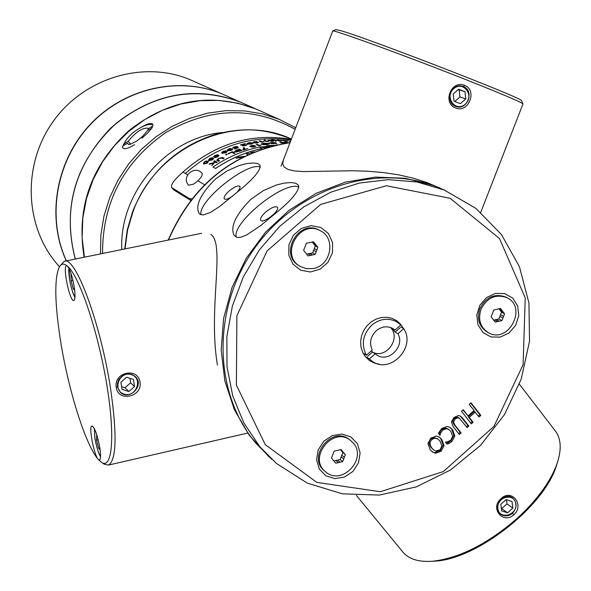 <?xml version="1.0" encoding="UTF-8"?>
<svg xmlns="http://www.w3.org/2000/svg" width="591" height="591" viewBox="0 0 591 591"><rect width="100%" height="100%" fill="white"/><g stroke="black" fill="none" stroke-linecap="round" stroke-linejoin="round"><path stroke-width="0.89" d="M265.847 211.933C271.483 207.448 275.325 205.904 277.364 207.293C280.282 210.662 262.84 224.255 260.734 220.258C260.033 218.448 261.732 215.671 265.847 211.933M232.529 196.205C228.252 199.034 225.496 199.891 224.255 198.775C223.62 197.106 225.282 194.483 229.242 190.908C234.568 186.667 238.166 185.153 240.035 186.387L239.732 188.788L236.984 192.422M215.383 179.08L227.018 170.947L239.244 165.532L246.565 163.626L252.926 162.953L257.513 163.515L259.974 165.155C261.141 169.935 253.724 178.807 237.722 191.787L219.63 206.473L210.455 212.465L203.193 214.984L199.972 214.26L198.879 213.188C195.259 205.188 200.755 193.818 215.383 179.08M200.984 214.74C197.623 201.176 247.304 161.365 260.432 167.083M250.916 199.293L263.224 190.723L276.204 185.079L284.02 183.136L290.824 182.523L295.736 183.232L298.411 185.094C299.8 190.332 292.19 199.743 275.576 213.329L260.106 226.021L246.58 234.996L241.054 237.154L238.757 237.464L236.814 237.257L234.058 235.351C230.084 226.7 235.698 214.681 250.916 199.293M236.223 237.072C231.894 222.371 284.951 180.048 298.943 187.029M210.78 234.332C225.696 244.268 207.81 308.332 217.451 365.105M444.203 189.999L433.668 185.537L405.227 178.26L375.359 177.093L345.247 182.168L316.111 193.353L289.169 210.241L265.544 232.174L246.24 258.267L232.064 287.425L223.597 318.438L221.174 350.012L224.839 380.848L234.383 409.689L249.372 435.404L269.119 456.998M437.658 187.103L426.894 182.538L413.471 178.231L398.807 174.877L383.478 172.572L368.09 171.257L353.248 170.755L303.168 171.567L294.414 170.954L288.009 169.44L284.086 166.972L282.609 163.604L283.532 159.644L282.823 161.498M117.402 386.721L117.491 383.042L118.769 379.481L122.795 375.351L128.188 373.8L131.904 374.465L135.007 376.371C145.297 384.785 129.348 401.407 120.254 392.217L117.402 386.721L116.279 387.437C117.978 402.434 142.682 396.908 140.023 382.214M140.023 382.207C138.072 366.826 113.199 372.241 116.279 387.437M101.453 462.317L98.305 459.429C85.717 445.474 68.327 390.104 60.555 340.911C54.786 303.781 54.283 279.307 59.034 267.494C61.072 263.549 63.887 263.106 67.463 266.149C79.105 275.738 97.36 329.239 106.277 381.601C115.341 434.075 112.622 470.229 101.453 462.317L104.311 464.186L108.611 465.051C116.471 459.835 117.129 434.378 110.576 388.693C100.773 323.602 75.271 255.223 64.227 261.318L60.09 265.839M99.813 447.705C100.906 455.055 100.81 459.177 99.547 460.064L98.305 459.429C93.991 455.122 88.451 426.325 91.893 426.022C94.656 427.293 97.293 434.518 99.813 447.705M74.2 286.783C75.397 294.961 75.279 299.541 73.86 300.509C69.967 302.503 62.328 266.209 66.561 265.824L67.463 266.149C70.048 269.289 72.294 276.167 74.2 286.783M100.138 449.928L98.667 448.266L96.54 440.11L96.695 434.518M99.864 447.993L98.667 448.266M96.54 440.11L98.18 439.734M74.673 290.196L73.284 288.94L71.142 280.799L70.972 274.409L71.474 274.852M74.481 288.696L73.284 288.94M71.142 280.799L72.959 280.422M131.424 374.65C143.487 378.447 136.026 398.046 124.029 394.101C111.921 390.356 119.404 370.653 131.424 374.65M126.614 377.228L133.433 379.429L134.534 386.573L128.831 391.523L122.012 389.336L120.896 382.185L126.614 377.228M121.591 386.625L124.967 387.711L128.831 391.523M124.967 387.711L130.641 382.791L134.534 386.573M130.641 382.791L129.946 378.306M448.222 429.096L445.688 428.047L441.832 429.347L439.778 432.228L439.209 434.274M449.95 427.337L451.716 429.147L453.851 435.375L450.948 440.893L446.404 443.346M440.716 432.893L439.992 435.257L438.411 433.262L441.654 428.541L447.195 426.421L450.283 427.537L452.669 429.805L454.804 436.04L451.901 441.558L449.337 443.294L447.01 444.114L445.422 442.105L447.867 441.713L450.793 440.132L452.676 436.254L450.852 431.423L448.946 429.605L446.633 428.704L442.777 430.004L440.716 432.893L439.778 432.228M440.118 435.146L439.623 434.791M449.337 443.294L448.392 442.622M468.862 426.074L467.119 427.625L459.333 418.162L458.402 417.756L455.159 418.893L453.519 422.1L454.922 425.099L461.12 432.967L459.377 434.518L453.208 426.695L451.443 421.745L454.028 417.46L458.439 415.517L460.574 416.182L462.709 418.243L468.862 426.074L467.895 425.424L466.425 426.732M460.204 415.968L467.895 425.424M458.505 417.601L457.441 417.106L454.198 418.243L452.566 421.449L453.962 424.441L460.16 432.309L458.675 433.631M461.12 432.967L460.16 432.309M475.26 412.016L469.232 417.379L473.096 422.306L471.352 423.858L461.49 411.284L463.233 409.733L468.065 415.894L474.1 410.523L469.276 404.355L471.02 402.811L480.852 415.399L479.116 416.943L474.292 411.373L468.264 416.736L472.12 421.656L470.658 422.964M470.739 403.062L479.877 414.756L478.422 416.049M462.96 409.969L468.065 415.894M480.852 415.399L479.877 414.756M469.232 417.379L468.264 416.736M473.096 422.306L472.12 421.656M435.611 453.253L432.42 451.982L430.182 449.832L427.921 443.597L430.809 438.108L436.424 436.04L439.445 437.207L441.824 439.475L444.077 445.71L441.196 451.162L435.611 453.253L431.799 451.502M440 441.093L437.961 439.128L436.18 438.337L433.979 438.389L431.947 439.564C429.45 441.883 429.472 444.764 432.006 448.207L433.979 450.106L436.099 451.029L440.044 449.736L441.928 445.836L440 441.093M437.274 438.64L433.905 437.569L431.016 438.891C428.519 441.211 428.541 444.092 431.075 447.527L433.72 449.914M444.077 445.71L443.132 445.03L440.258 450.482L434.673 452.566M439.128 437.008L440.879 438.803L443.132 445.03M403.49 328.522L400.558 324.127L396.642 320.662L391.966 318.327L386.795 317.256L381.417 317.507L376.135 319.066L371.251 321.866L367.048 325.73L363.76 330.443L361.574 335.74L360.613 341.317L360.938 346.865L362.527 352.059L365.282 356.602L369.478 360.569L374.613 363.17L379.163 364.145M265.241 444.617L236.393 385.118L236.88 315.712L267.095 250.88L320.736 204.368L386.337 185.759L450.15 198.273L499.491 238.535L525.229 297.901L523.101 364.691L493.958 426.384L443.28 471.596L380.316 491.727L316.82 482.404L265.241 444.617M500.341 337.092L491.018 336.981L483.017 332.57L477.942 324.725L476.804 314.981L479.855 305.288L486.482 297.583L495.354 293.409L504.707 293.579L512.67 298.056L517.686 305.924L518.772 315.624L515.729 325.242L509.154 332.903L500.341 337.092M318.18 449.891L323.794 441.226L332.312 435.582L342.019 434.075L350.988 436.985L357.437 443.723L360.118 452.942L358.508 462.819L352.93 471.426L344.479 477.063L334.816 478.621L325.833 475.777L319.325 469.077L316.584 459.835L318.18 449.891M328.419 233.489L332.578 242.554L332.423 252.837L327.99 262.323L320.152 269.149L310.445 271.978L300.767 270.235L293.04 264.251L288.807 255.186L288.925 244.837L293.38 235.284L301.284 228.422L311.058 225.629L320.743 227.446L328.419 233.489M271.801 459.362L255.748 443.073C212.753 392.047 211.792 307.261 255.238 247.348C298.366 187.184 378.174 162.296 439.187 187.775L444.979 190.317M259.774 446.656L276.366 463.41L307.268 483.106L342.315 493.825L379.326 495.073L416.094 486.94L450.475 470.015L480.527 445.378L504.551 414.483L521.21 379.097L529.521 341.229L528.952 303.05L519.452 266.763L501.449 234.538L475.881 208.379L444.173 189.984L417.069 182.006L388.427 179.642L359.306 183.062L330.775 192.201L303.929 206.769L279.809 226.25L259.331 249.927L243.315 276.898L232.352 306.131L226.863 336.501L227.018 366.848L232.773 396.022L243.847 422.949L259.774 446.656M497.718 321.548L494.726 319.901L496.366 319.532L499.373 321.179L495.184 322.117L491.128 316.798L493.795 309.98L500.525 308.487L503.044 311.804L500.03 310.179L499.04 308.879L502.047 310.497M503.562 316.377L502.911 318.047L499.897 316.407L500.547 314.744L503.562 316.377L504.566 313.806L501.552 312.181L500.03 310.179M502.911 318.047L501.899 320.618L498.893 318.97L499.897 316.407M503.044 311.804L504.566 313.806M493.67 320.13L494.726 319.901M480.993 309.315C487.014 297.701 495.59 293.793 506.723 297.583C527.977 307.025 508.415 344.472 488.395 332.711C480.276 327.399 477.809 319.598 480.993 309.315M501.899 320.618L499.373 321.179M496.366 319.532L498.893 318.97M500.547 314.744L501.552 312.181M487.723 332.327L487.243 332.053C479.131 326.749 476.664 318.963 479.848 308.687C485.861 297.088 494.431 293.18 505.549 296.97L506.236 297.325M367.55 356.38L372.5 352.029L375.174 353.81L369.338 358.944L366.686 357.149M371.333 350.869L372.5 352.029M400.979 326.971L403.734 328.67L397.928 333.789L395.187 332.068L392.261 328.352L394.995 330.051L400.816 324.939L396.812 321.859C388.287 317.552 379.954 318.63 371.813 325.094C362.771 334.366 360.961 344.405 366.383 355.221L372.227 350.086C369.124 343.016 370.461 336.56 376.245 330.724C381.712 326.387 387.297 325.678 393 328.603L394.995 330.051M395.187 332.068L400.218 327.643M363.731 353.44L366.383 355.221M397.928 333.789C405.33 346.186 388.42 363.199 376.792 355.014L375.174 353.81M372.633 352.118C386.063 359.572 401.518 338.008 390.348 327.421M403.734 328.67C416.249 347.102 390.429 374.273 372.5 361.47L369.338 358.944M512.486 513.298C508.674 516.342 504.803 516.704 500.873 514.377C491.439 508.09 503.665 491.261 512.463 497.792C517.206 502.439 517.214 507.61 512.486 513.298L513.875 514.746C524.823 505.032 511.555 488.173 501.124 498.59C489.525 507.935 502.919 524.786 513.875 514.746M554.565 429.982L556.065 431.94C561.435 440.044 561.561 451.162 556.441 465.294C549.549 483.01 536.377 500.776 516.918 518.595C487.797 543.764 459.791 557.97 432.893 561.214C418.443 562.292 408.248 559.012 402.308 551.373L356.403 495.428M431.378 561.324L435.345 561.103C476.294 559.108 542.25 507.95 555.806 467.592L557.934 460.877M497.844 508.423C496.396 496.758 514.591 492.303 515.825 503.99C517.258 515.603 499.122 520.11 497.844 508.423M501.626 510.89L500.858 504.286L506.081 499.594L512.05 501.523L512.811 508.12L507.603 512.803L501.626 510.89M501.338 508.378L507.603 512.803M501.796 508.526L506.975 503.879L512.811 508.12M506.975 503.879L506.494 499.735M308.199 253.842L309.943 253.48L312.462 254.98L310.718 255.349L308.199 253.842L306.663 254.167M316.835 250.03L316.17 251.759L313.636 250.274L314.301 248.545L316.835 250.03L317.855 247.37L315.321 245.893L313.666 243.795L312.595 242.428L315.121 243.898L316.2 245.265L313.666 243.795M310.718 255.349L308.037 255.91L303.634 250.34L306.345 243.27L313.466 241.793L315.121 243.898M316.2 245.265L317.855 247.37M316.17 251.759L315.143 254.418L312.617 252.918L313.636 250.274M313.37 268.513L306.655 268.72L300.42 266.534C279.196 255.46 299.571 218.744 320.292 230.734C336.198 238.04 331.093 265.655 313.37 268.513M315.143 254.418L312.462 254.98M309.943 253.48L312.617 252.918M314.301 248.545L315.321 245.893M312.595 242.428L312.284 242.037M299.556 265.994L299.46 265.935C278.258 254.876 298.603 218.205 319.31 230.18L320.204 230.682M463.41 86.604C474.647 90.334 467.326 110.746 456.274 106.55C444.262 103.447 450.719 82.208 462.679 86.36L463.41 86.604L464.556 85.363C451.162 79.549 441.994 103.248 455.764 107.998C468.552 113.583 477.727 89.995 464.556 85.363M332.681 31.035C330.458 28.405 406.327 56.019 466.654 79.933C500.518 93.378 519.253 101.297 522.843 103.698L522.946 104.046M521.587 100.847L521.439 100.507C521.144 97.633 370.867 39.427 341.945 31.02L335.851 29.616L332.807 30.976M465.228 104.23C455.661 112.689 444.033 96.998 453.762 88.672C463.388 80.228 474.92 95.956 465.228 104.23M465.789 98.926L460.337 103.669L454.036 101.209L453.201 93.991L458.668 89.248L464.962 91.723L465.789 98.926L459.983 96.968L459.155 89.802L464.962 91.723M454.767 101.489L459.983 96.968M459.155 89.802L458.38 89.5M340.423 449.677L343.733 452.78L340.386 449.685M338.362 462.613L335.821 460.515L337.52 460.116L340.069 462.214L335.754 463.233L331.477 458.01L334.137 451.147L341.073 449.522L342.684 451.494M341.118 456.924L341.775 455.247L344.331 457.331L343.681 459.015L341.118 456.924L340.12 459.502L342.677 461.601L340.069 462.214M337.52 460.116L340.12 459.502M333.849 460.98L335.821 460.515M343.733 452.78L345.336 454.752L344.331 457.331M345.336 454.752L341.17 450.711M341.775 455.247L342.773 452.676M343.681 459.015L342.677 461.601M353.359 443.154C367.558 458.993 341.679 486.112 325.804 471.98C307.335 458.357 332.711 425.801 350.441 440.339L353.359 443.154M325.198 471.47L324.828 471.153C306.382 457.545 331.728 425.025 349.436 439.556L350.064 440.051M191.912 198.768L189.423 198.642L171.678 187.561C170.74 185.345 172.956 181.614 178.312 176.362L182.929 172.055C215.272 143.524 251.389 132.628 291.297 139.358M208.468 161.535L206.311 160.937L204.567 161.779L203.319 163.559L203.755 163.951L207.168 163.219L208.446 161.498L207.19 163.256L203.777 163.988L203.356 163.618M242.376 157.339L236.031 158.24L242.495 157.28M247.814 154.702L246.44 153.963L247.851 154.679M272.185 145.999L268.839 145.482L272.296 145.97M262.072 148.481L262.079 148.526C245.546 152.064 230.054 158.72 215.612 168.494L212.996 167.046L215.589 168.457C230.032 158.676 245.531 152.02 262.072 148.481L259.301 147.115C242.812 150.639 227.372 157.265 212.974 167.009M252.675 152.567L250.311 152.633L252.793 152.515M288.113 142.845L286.088 142.365L288.245 142.823M275.864 142.771L270.597 142.889L275.864 142.771M276.884 143.436L271.18 143.679L276.884 143.436L270.597 142.889M275.864 142.726L271.697 142.446L269.607 142.926L275.879 143.428L269.607 142.97M265.47 143.916L262.271 144.426L261.244 143.879L262.264 144.381L265.47 143.916L262.914 144.071L262.404 143.82L264.325 143.369L268.477 143.864L264.325 143.421L262.456 143.849M269.54 143.849L266.881 144.647L262.965 144.692L266.881 144.603L269.54 143.805L269.215 143.458L263.941 143.221L261.244 143.879M267.871 146.398L266.696 145.785L267.937 146.383L260.033 146.96L264.517 146.96L262.766 147.809L266.26 147.669M265.935 147.765L262.648 147.713M264.177 147.041L260.033 146.96M259.05 145.859L261.133 145.009L259.057 145.903L256.295 144.507L259.057 145.903M255.933 146.184L254.337 146.937L251.448 147.122L254.329 146.893L255.873 146.021L254.041 146.753L252.298 146.745L253.413 146.043L250.813 146.309L251.781 145.652L254.655 145.356L250.71 146.221M253.605 146.213L252.305 146.775M251.729 146.62L249.705 146.435M247.88 148.57L243.108 150.121L247.88 148.57L243.935 149.53L244.637 148.201L244.172 147.536L243.233 147.824L243.655 148.422L242.835 149.951M244.63 148.134L244.024 149.501M241.911 150.513L239.222 149.146L236.437 150.151L234.501 151.599L236.518 151.392L236.068 152.086L241.918 150.557L235.972 151.998M236.37 151.481L234.376 151.488M228.303 153.823L231.827 152.279L234.176 153.497L235.122 153.099L234.191 153.542L231.842 152.315L228.325 153.867M226.442 154L225.777 154.702L227.151 154.465L226.161 154.938L225.651 154.598M219.549 160.789L217.732 159.688L219.054 158.469L221.632 157.967L223.147 158.78L224.063 158.292L222.541 157.479L218.663 158.344L216.771 160.154L218.648 161.313L219.549 160.789L218.67 161.35L216.794 160.205M224.063 158.292L223.169 158.816L221.647 158.004L219.076 158.506L217.732 159.688M217.192 162.178L216.321 162.761L215.035 162.06L211.829 165.657L215.013 162.023L216.299 162.724L217.192 162.178L214.585 160.759L213.698 161.306L214.585 161.816M213.491 163.279L209.096 164.276L213.528 163.227L211.807 165.62M283.577 143.547L279.971 142.571M277.282 140.355L280.104 141.227L282.446 140.532L280.851 141.293L277.275 140.399M277.873 140.222L276.965 140.207M265.041 139.831L263.911 140.414L264.362 140.917L268.654 141.567L265.307 140.828L265.041 139.831L264.783 140.303M268.654 141.567L265.618 141.33L263.911 140.481M261.828 142.261L263.911 141.589L261.835 142.305L259.087 140.968L261.835 142.305M290.476 141.493L289.162 141.183L290.491 141.456M257.218 141.633L253.635 142.254L257.218 141.633M257.211 141.589L254.433 141.604L252.697 142.342L253.214 142.808L257.1 142.978L258.747 142.357L257.107 143.022L253.221 142.852L252.704 142.387M288.216 140.998L285.904 141.537L282.764 140.422L285.911 141.493L287.898 140.85L282.764 140.422M283.65 140.473L283.096 140.17M240.7 145.105L244.253 144.115M245.383 143.694L243.196 145.541L245.258 143.569L240.374 144.906M246.151 144.935L243.189 145.504M240.692 145.061L244.305 144.056L242.332 145.874L245.376 145.593L247.119 144.743L245.391 145.637L242.207 145.763M275.783 140.909L271.875 139.513L275.775 140.931M276.64 140.821L275.517 141.286L276.632 140.843L276.174 140.355L271.875 139.513M237.272 146.487L233.423 147.757L234.45 147.004L237.272 146.487M238.328 147.713L234.716 149.043L238.328 147.713L237.663 146.782L235.72 147.632L233.415 147.72M237.264 146.442L234.184 146.864L232.462 148.038L236.976 147.299L237.301 147.802L236.991 147.344L232.477 148.082M273.759 141.042L271.372 140.052L267.826 140.355L272.207 141.33L273.759 140.998L272.207 141.375L267.826 140.399M232.736 149.272L230.446 148.489L228.547 148.998L227.07 150.203L227.557 150.661L231.236 150.387L232.721 149.227L231.251 150.432L227.572 150.705L227.092 150.262M252.926 143.436L249.624 143.207L248.131 143.761L247.836 143.428L248.892 142.882L251.397 142.63L248.634 142.741L246.912 143.606L247.422 144.078L251.286 144.13L252.918 143.391L251.293 144.174L247.43 144.123L246.92 143.657M251.397 142.63L247.836 143.428M219.025 155.618L217.318 155.729L217.983 154.679L214.925 155.463L213.329 157.007L215.405 156.778L214.925 157.62L217.577 156.874L219.025 155.618L217.599 156.918L214.843 157.561M215.264 156.881L213.344 157.043M218.138 154.857L217.503 155.655M227.328 151.525L224.174 151.776L222.829 152.737L222.489 152.404L223.457 151.444L225.843 150.749L223.206 151.303L221.61 152.766L222.098 153.224L225.777 152.744L227.328 151.525L225.792 152.788L222.12 153.261L221.632 152.825M225.843 150.749L223.472 151.488L222.511 152.471M212.405 157.649L210.13 158.573L209.258 159.806L210.108 158.536L212.405 157.649M212.383 157.612L209.864 158.388L208.401 160.198L208.859 160.619L212.391 159.873L213.816 158.322L212.405 159.917L208.882 160.656L208.431 160.257M190.649 200.379L173.887 189.977L171.767 187.672M204.567 163.382L204.117 162.99L204.818 161.919L207.168 161.631L207.618 162.03L206.924 163.072L204.567 163.382M207.611 162.015L204.841 161.956L204.117 162.99M249.661 153.859L248.464 153.254L246.44 153.963M244.334 156.356L238.624 157.08L236.031 158.24M274.904 145.32L268.839 145.482M277.216 144.677L275.871 145.098M273.094 145.763L273.729 145.608M273.419 145.681L272.916 145.733M254.61 151.776L250.311 152.633M288.77 142.756L286.088 142.365M275.879 143.428L271.18 143.635M268.477 143.864L262.965 144.647M269.924 146.605L267.878 145.608L266.696 145.785M267.797 147.211L263.985 147.573L265.714 146.945L268.942 146.878M268.255 146.538L263.926 147.521M268.89 146.893L268.262 146.59M261.133 145.009L259.368 145.386L257.218 144.33L256.295 144.507M254.655 145.356L251.507 145.512L249.698 146.391L251.914 146.546L251.338 146.996M243.233 147.824L243.632 148.304M238.572 149.649L239.495 150.121L235.491 151.207L238.572 149.649L235.403 151.111M239.813 150.284L240.626 150.698L236.969 151.695L239.813 150.284L236.902 151.636M239.451 150.136L238.587 149.693M240.581 150.712L239.82 150.321M235.122 153.099L232.455 151.717L227.993 153.66M227.136 154.421L226.176 154.369M213.698 161.306L214.599 161.794L213.912 162.71L210.248 163.508L209.096 164.276M286.687 143.044L285.143 142.32L279.979 142.52L283.769 143.517M284.47 143.399L281.235 142.453L284.493 142.438L286 143.148M284.493 142.438L281.043 142.579M285.926 143.162L284.485 142.483M282.446 140.532L277.305 139.904M279.211 140.392L281.552 140.481L280.466 140.99L279.211 140.392M281.456 140.525L279.314 140.444M263.911 141.589L262.145 141.84L260.01 140.806L259.087 140.924M290.536 141.345L289.162 141.183M258.747 142.401L253.628 142.202M257.728 142.453L254.492 142.66M287.322 140.902L286.266 141.293L284.995 140.702L287.322 140.902M287.219 140.939L285.113 140.754M247.127 144.788L246.033 144.795M237.301 147.802L234.391 148.836M269.289 140.732L268.772 140.333L269.659 140.111L272.806 140.998L269.289 140.732M272.806 141.005L268.772 140.333M231.805 149.56L230.978 150.247L228.458 150.277L227.971 149.848L228.806 149.131L231.317 149.117L231.805 149.56L228.82 149.176L227.971 149.848M251.759 143.369L250.894 144.019L248.693 143.879L251.759 143.369L248.693 143.879M217.207 155.248L215.198 155.647L214.238 156.585L215.176 155.61L217.207 155.234L216.254 156.157L214.223 156.556M218.094 156.009L215.73 157.088M218.027 155.921L217.303 156.741L215.715 157.058L218.042 155.965M226.213 151.673L225.407 152.655L223.309 152.825L224.24 152.02L226.213 151.673L223.309 152.825M213.839 158.366L210.802 158.868L209.546 160.035L209.229 159.747M210.898 159.178L210.041 160.168L210.876 159.142L212.9 158.772L210.876 159.142M212.9 158.772L212.021 159.799L210.019 160.131M193.671 184.067C199.669 179.782 202.528 176.244 202.225 173.451C194.956 164.387 180.669 176.798 188.618 185.264L193.671 184.067M152.53 126.097C151.791 128.801 148.252 132.812 141.906 138.146M123.541 145.622C124.287 142.017 127.346 137.777 132.739 132.916C141.552 126.319 147.913 123.585 151.835 124.723M295.729 127.774L279.388 119.441L262.249 113.834L244.312 110.879L225.947 110.65L207.552 113.184L189.519 118.436L172.254 126.319L156.135 136.661L141.515 149.25L128.735 163.818L118.074 180.033L109.763 197.557L103.994 215.981L100.884 234.908L100.492 253.916M102.553 253.495C102.428 202.55 123.453 162.281 165.635 132.694C209.938 107.237 253.103 106.114 295.138 129.318M84.432 257.188L82.105 237.759L82.806 217.998L86.522 198.399L93.186 179.472L102.627 161.683L114.602 145.489L128.816 131.305L144.898 119.478L162.436 110.295L180.986 103.979L200.076 100.669L219.231 100.426L237.988 103.226L255.888 108.98L261.259 111.374M222.718 132.51C167.157 137.112 119.101 192.592 121.79 249.565M148.703 129.954L147.913 128.971L152.966 125.824L152.729 124.176C151.281 122.662 147.647 123.578 141.833 126.91M152.308 127.715L147.248 130.862L142.623 136.403L136.684 141.131L129.939 144.396L128.225 144.374L127.56 143.118L122.551 146.243L122.78 148.009C124.354 149.582 128.299 148.467 134.63 144.669M128.661 144.485L127.56 143.118M123.253 144.33L128.262 141.212L130.677 144.211M128.262 141.212C135.575 132.229 142.062 127.863 147.72 128.129L147.913 128.971M66.421 260.867C46.386 217.481 56.034 161.107 90.26 124.679C124.442 88.192 178.947 75.929 222.15 93.962L240.168 101.984C193.715 85.318 150.587 93.999 110.761 128.033C74.37 166.078 62.528 209.753 75.242 259.065M222.15 93.962L227.313 96.259M59.477 266.711C24.903 229.293 21.453 166.536 52.518 122.374C83.316 78.027 143.185 59.927 189.962 79.637L194.927 81.846M189.962 79.637L221.92 93.858C178.704 75.818 124.169 88.111 90.009 124.642C55.79 161.107 46.209 217.525 66.325 260.89M75.308 259.05C61.907 206.776 75.493 161.565 116.08 123.416C155.093 92.89 196.493 85.761 240.286 102.036L245.56 104.385M84.121 257.255C76.099 207.781 90.999 165.591 128.838 130.692C168.627 99.51 210.817 92.203 255.393 108.759L240.286 102.036M125.019 248.907L127.575 230.069L132.99 211.689C155.714 147.336 233.873 112.194 290.994 138.848L291.422 139.033M168.472 240.042C192.696 184.68 233.216 152.219 290.026 142.675M100.566 456.503C98.298 452.772 96.429 446.715 94.944 438.323L94.442 428.763M74.998 296.992C72.833 293.513 71.031 287.654 69.59 279.417L69.095 268.573M446.633 428.704L445.688 428.047M442.777 430.004L441.832 429.347M451.901 441.558L450.948 440.893M454.804 436.04L453.851 435.375M452.669 429.805L451.716 429.147M462.709 418.243L461.748 417.593M458.402 417.756L457.441 417.106M455.159 418.893L454.198 418.243M454.922 425.099L453.962 424.441M453.519 422.1L452.566 421.449M441.196 451.162L440.258 450.482M441.824 439.475L440.879 438.803M432.006 448.207L431.075 447.527M187.62 174.803L182.929 172.055M204.545 184.724L197.882 180.816M185.382 173.495C216.786 145.681 251.995 134.549 291.008 140.097M190.797 200.194L189.423 198.642M173.887 189.977L172.003 187.857M124.723 248.966L127.25 229.914L132.702 211.349C148.769 172.675 176.244 147.033 215.109 134.43C247.001 126.267 266.903 129.791 290.994 138.848L291.415 139.04M201.531 233.297L64.751 261.207M290.063 142.586C232.98 152.094 192.356 184.591 168.191 240.101M108.611 465.051L247.695 433.07M100.559 456.784C98.608 453.762 96.717 447.564 94.892 438.197L94.316 428.519M74.976 297.288C73.218 294.798 71.4 288.807 69.539 279.321C68.748 273.005 68.556 269.341 68.962 268.314M448 428.94L448.946 429.605M458.372 417.512L459.333 418.162M437.961 439.128L437.022 438.463M439.187 187.775L444.173 189.984M506.723 297.583L505.549 296.97M376.792 355.014L376.245 354.652M556.065 431.94L519.386 384.187M555.806 467.592L556.441 465.294M435.345 561.103L432.893 561.214M320.292 230.734L319.31 230.18M332.696 31.138L281.028 166.204M523.013 103.861L480.742 212.354M521.439 100.507L522.843 103.698M350.441 440.339L349.436 439.556M279.388 119.441L255.888 108.98"/></g></svg>
